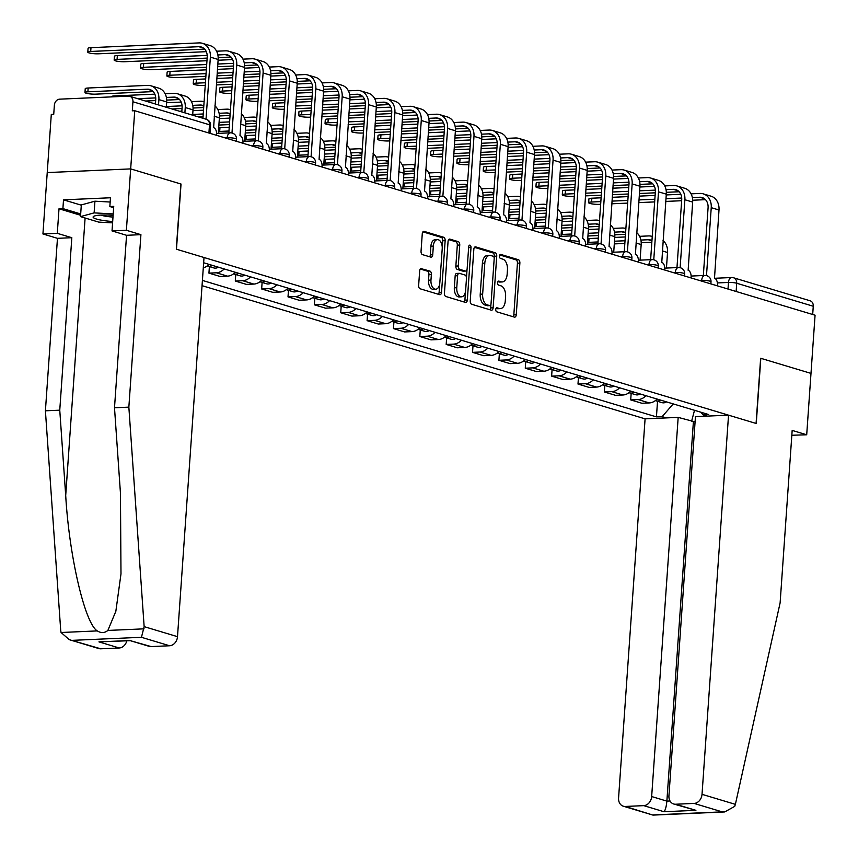 <?xml version="1.0" encoding="UTF-8"?>
<svg xmlns="http://www.w3.org/2000/svg" width="858" height="858" viewBox="0 0 858 858"><rect width="100%" height="100%" fill="white"/><g stroke="black" fill="none" stroke-linecap="round" stroke-linejoin="round"><path stroke-width="1.29" d="M495.763 309.459A2.038 1.169 87.5 0 0 496.782 311.819L514.403 317.117A2.917 1.662 87.5 0 0 514.736 317.16A2.917 1.662 87.5 0 0 516.259 314.747L519.873 263.095A2.917 1.662 87.5 0 0 518.414 259.727L500.793 254.429A2.038 1.169 87.5 0 0 500.568 254.408A2.038 1.169 87.5 0 0 499.495 256.092A2.038 1.169 87.5 0 0 500.514 258.451L502.788 259.137A9.331 5.341 87.5 0 1 507.453 269.916L507.153 274.217A9.331 5.341 87.5 0 1 502.262 281.939A9.331 5.341 87.5 0 1 501.211 281.799L498.927 281.124A2.038 1.169 87.5 0 0 498.702 281.092A2.038 1.169 87.5 0 0 497.629 282.775A2.038 1.169 87.5 0 0 498.648 285.135L500.922 285.821A9.331 5.341 87.5 0 1 505.587 296.6L505.287 300.901A9.331 5.341 87.5 0 1 500.396 308.623A9.331 5.341 87.5 0 1 499.345 308.494L497.061 307.808A2.038 1.169 87.5 0 0 496.836 307.775A2.038 1.169 87.5 0 0 495.763 309.459M421.525 268.543A2.917 1.662 87.5 0 0 421.192 268.5A2.917 1.662 87.5 0 0 419.659 270.913L418.65 285.403A2.917 1.662 87.5 0 0 420.109 288.781L439.682 294.659A2.917 1.662 87.5 0 0 440.004 294.702A2.917 1.662 87.5 0 0 441.538 292.288L445.152 240.637A2.917 1.662 87.5 0 0 443.693 237.269L424.12 231.381A2.917 1.662 87.5 0 0 423.788 231.349A2.917 1.662 87.5 0 0 422.265 233.762L421.042 251.265A2.917 1.662 87.5 0 0 422.501 254.633L430.877 257.143A2.917 1.662 87.5 0 0 431.199 257.185A2.917 1.662 87.5 0 0 432.732 254.772L433.333 246.096A7.797 4.462 87.5 0 1 437.43 239.639A7.797 4.462 87.5 0 1 442.213 248.766L439.832 282.765A7.797 4.462 87.5 0 1 435.735 289.221A7.797 4.462 87.5 0 1 430.963 280.094L431.359 274.431A2.917 1.662 87.5 0 0 429.901 271.064L420.87 268.575M134.738 110.725L815.068 315.208L810.992 373.391L760.638 358.247L756.08 423.444L176.469 249.228L181.027 184.03L130.673 168.897L134.738 110.725L132.304 110.832L132.936 101.77A5.942 4.773 -73.3 0 0 129.783 96.3A5.942 4.773 -73.3 0 0 128.486 96.139L59.642 99.163A5.942 4.773 -73.3 0 0 54.365 105.234L53.732 114.296L51.298 114.404L47.233 172.576L130.673 168.897L47.233 172.576L42.932 233.966L57.293 233.333L71.825 237.698L57.465 238.331L42.932 233.966M470.238 300.911A2.917 1.662 87.5 0 0 471.696 304.279L491.269 310.167A2.917 1.662 87.5 0 0 491.591 310.21A2.917 1.662 87.5 0 0 493.125 307.797L496.739 256.145A2.917 1.662 87.5 0 0 495.281 252.778L475.707 246.889A2.917 1.662 87.5 0 0 475.375 246.847A2.917 1.662 87.5 0 0 473.841 249.26L470.238 300.911M465.476 302.413L445.903 296.525A2.917 1.662 87.5 0 1 444.444 293.157L448.058 241.506A2.917 1.662 87.5 0 1 449.581 239.092A2.917 1.662 87.5 0 1 449.914 239.135L458.29 241.656A2.917 1.662 87.5 0 1 459.749 245.023L458.279 265.969A2.917 1.662 87.5 0 0 459.738 269.337L465.293 271.01A2.917 1.662 87.5 0 0 465.626 271.053A2.917 1.662 87.5 0 0 467.16 268.64L468.683 246.836A2.038 1.169 87.5 0 1 469.755 245.141A2.038 1.169 87.5 0 1 470.999 247.533L467.331 300.043A2.917 1.662 87.5 0 1 465.797 302.456A2.917 1.662 87.5 0 1 465.476 302.413M202.048 285.671L645.087 418.843L618.575 798.004A8.912 7.164 -73.3 0 0 623.316 806.209A8.912 7.164 -73.3 0 0 625.268 806.456L643.757 805.641A8.912 7.164 -73.3 0 0 651.662 796.546L666.87 801.115C666.366 806.52 665.411 810.059 664.028 811.732L643.757 805.641M714.714 278.271L731.584 277.531A5.942 3.4 87.5 0 1 732.26 277.617A5.942 4.773 106.7 0 1 733.558 277.777L810.113 300.783A5.942 4.773 106.7 0 1 813.266 306.252L736.711 283.247A5.942 0.955 -176 0 0 728.474 282.443L717.395 282.936M812.687 314.5L813.266 306.252M645.935 395.699A13.653 10.982 106.7 0 1 638.127 399.571L649.281 402.928A13.653 10.982 -73.3 0 0 657.089 399.056M649.281 402.928L641.859 403.249L630.705 399.903L631.166 393.372M638.127 399.571L630.705 399.903M604.804 385.446L604.354 391.977L615.497 395.324L622.919 395.002A13.653 10.982 -73.3 0 0 630.727 391.13M619.583 387.784A13.653 10.982 106.7 0 1 611.765 391.645L604.354 391.977M578.442 377.52L577.992 384.052L589.146 387.408L596.557 387.076A13.653 10.982 -73.3 0 0 604.364 383.204M593.221 379.858A13.653 10.982 106.7 0 1 585.403 383.719L577.992 384.052M552.08 369.594L551.63 376.126L562.784 379.483L570.195 379.15A13.653 10.982 -73.3 0 0 578.013 375.289M566.859 371.932A13.653 10.982 106.7 0 1 559.051 375.804L551.63 376.126M525.718 361.679L525.268 368.2L536.422 371.557L543.833 371.224A13.653 10.982 -73.3 0 0 551.651 367.363M540.497 364.006A13.653 10.982 106.7 0 1 532.689 367.878L525.268 368.2M499.356 353.753L498.906 360.285L510.06 363.631L517.481 363.309A13.653 10.982 -73.3 0 0 525.289 359.438M514.135 356.081A13.653 10.982 106.7 0 1 506.327 359.952L498.906 360.285M472.994 345.828L472.544 352.359L483.697 355.705L491.119 355.384A13.653 10.982 -73.3 0 0 498.927 351.512M487.773 348.166A13.653 10.982 106.7 0 1 479.965 352.027L472.544 352.359M446.643 337.902L446.181 344.433L457.335 347.79L464.757 347.458A13.653 10.982 -73.3 0 0 472.565 343.586M461.411 340.24A13.653 10.982 106.7 0 1 453.603 344.112L446.181 344.433M420.281 329.976L419.819 336.508L430.973 339.865L438.395 339.532A13.653 10.982 -73.3 0 0 446.203 335.671M435.049 332.314A13.653 10.982 106.7 0 1 427.241 336.186L419.819 336.508M393.919 322.061L393.457 328.582L404.611 331.939L412.033 331.606A13.653 10.982 -73.3 0 0 419.841 327.745M408.687 324.388A13.653 10.982 106.7 0 1 400.879 328.26L393.457 328.582M367.556 314.135L367.095 320.667L378.249 324.013L385.671 323.691A13.653 10.982 -73.3 0 0 393.479 319.82M382.325 316.463A13.653 10.982 106.7 0 1 374.517 320.334L367.095 320.667M341.194 306.209L340.733 312.741L351.887 316.087L359.309 315.765A13.653 10.982 -73.3 0 0 367.117 311.894M355.963 308.548A13.653 10.982 106.7 0 1 348.155 312.409L340.733 312.741M314.832 298.284L314.371 304.815L325.525 308.172L332.947 307.84A13.653 10.982 -73.3 0 0 340.755 303.968M329.601 300.622A13.653 10.982 106.7 0 1 321.793 304.493L314.371 304.815M288.47 290.358L288.009 296.889L299.163 300.246L306.585 299.914A13.653 10.982 -73.3 0 0 314.393 296.053M303.239 292.696A13.653 10.982 106.7 0 1 295.431 296.568L288.009 296.889M262.108 282.443L261.658 288.964L272.801 292.321L280.223 291.999A13.653 10.982 -73.3 0 0 288.031 288.127M276.877 284.77A13.653 10.982 106.7 0 1 269.069 288.642L261.658 288.964M235.746 274.517L235.296 281.049L246.439 284.395L253.861 284.073A13.653 10.982 -73.3 0 0 261.669 280.201M250.525 276.855A13.653 10.982 106.7 0 1 242.707 280.716L235.296 281.049M209.384 266.591L208.934 273.123L220.088 276.469L227.499 276.147A13.653 10.982 -73.3 0 0 235.317 272.276M224.163 268.929A13.653 10.982 106.7 0 1 216.345 272.79L208.934 273.123M203.292 267.878A13.653 10.982 -73.3 0 0 208.955 264.361M666.376 417.9L662.151 416.634L673.23 403.904M202.413 280.416L656.434 416.881L662.151 416.634M700.975 412.248L703.024 414.832L708.74 414.575L203.646 262.762M703.024 414.832L707.249 416.098M657.528 401.287L656.434 416.881M691.548 421.407L694.519 410.306M496.063 308.344L496.911 308.601A9.331 5.341 87.5 0 0 497.962 308.73L500.396 308.623M502.262 281.939L499.828 282.046A9.331 5.341 87.5 0 1 498.777 281.907L497.93 281.66M513.191 316.752A2.917 1.662 87.5 0 0 513.835 314.854L517.438 263.202A2.917 1.662 87.5 0 0 515.98 259.835L499.796 254.976M494.187 257.979L494.305 256.252A2.917 1.662 87.5 0 0 492.846 252.885L474.485 247.361M490.047 309.802A2.917 1.662 87.5 0 0 490.69 307.904L490.926 304.526M489.725 305.598A2.038 1.169 87.5 0 0 489.95 305.63A2.038 1.169 87.5 0 0 491.023 303.936L494.197 258.601A2.038 1.169 87.5 0 0 493.168 256.242L490.765 255.523A9.331 5.341 87.5 0 0 489.714 255.384A9.331 5.341 87.5 0 0 484.813 263.106L482.646 294.101A9.331 5.341 87.5 0 0 487.312 304.88L489.725 305.598L487.29 305.705A2.038 1.169 87.5 0 0 487.516 305.738A2.038 1.169 87.5 0 0 487.741 305.684M489.714 255.384L487.28 255.491A9.331 5.341 87.5 0 0 482.389 263.213L484.813 263.106M487.29 305.705L484.888 304.987A9.331 5.341 87.5 0 1 480.223 294.208L482.389 263.213M448.691 239.607L455.855 241.763L458.29 241.656M463.513 271.085A2.917 1.662 87.5 0 1 463.191 271.16A2.917 1.662 87.5 0 1 462.87 271.117L457.303 269.444A2.917 1.662 87.5 0 1 455.855 266.077L457.314 245.131A2.917 1.662 87.5 0 0 455.855 241.763M467.052 269.348L466.473 277.66M465.497 291.548L464.897 300.15L467.331 300.043M456.767 287.709A7.797 4.462 87.5 0 0 461.54 296.825A7.797 4.462 87.5 0 0 465.637 290.379L466.473 278.4A2.917 1.662 87.5 0 0 465.015 275.032L459.459 273.359A2.917 1.662 87.5 0 0 459.127 273.316A2.917 1.662 87.5 0 0 457.604 275.729L456.767 287.709L454.332 287.816A7.797 4.462 87.5 0 0 459.105 296.932L461.54 296.825M457.024 273.466A2.917 1.662 87.5 0 0 456.703 273.423A2.917 1.662 87.5 0 0 455.169 275.836L457.604 275.729M454.332 287.816L455.169 275.836M464.264 302.048A2.917 1.662 87.5 0 0 464.897 300.15M435.735 289.221L433.311 289.328A7.797 4.462 87.5 0 1 428.528 280.201L428.925 274.539A2.917 1.662 87.5 0 0 427.466 271.171L420.302 269.015M437.43 239.639L434.995 239.747A7.797 4.462 87.5 0 0 430.909 246.203L433.333 246.096M429.654 256.778A2.917 1.662 87.5 0 0 430.298 254.88L430.909 246.203M442.245 247.565L442.717 240.744A2.917 1.662 87.5 0 0 441.259 237.376L422.897 231.853M438.47 294.294A2.917 1.662 87.5 0 0 439.103 292.396L439.704 283.934M587.751 238.653A6.832 1.094 4 0 1 589.028 238.556L588.76 242.353A6.832 1.094 -176 0 0 587.494 242.449M587.387 243.865A6.832 1.094 -176 0 0 589.06 244.208M657.56 399.195A7.422 5.974 106.7 0 1 656.327 399.807M666.441 268.061L667.535 252.488A14.994 12.055 -73.3 0 0 663.041 240.551M660.424 400.053A7.422 5.974 106.7 0 1 655.93 400.815A7.422 5.974 106.7 0 1 655.373 400.611M666.516 401.887A7.422 5.974 106.7 0 1 662.011 402.638L655.93 400.815M640.894 240.058L648.24 239.736A11.133 8.955 106.7 0 1 650.675 240.036A11.133 8.955 106.7 0 1 651.951 240.551M588.76 242.353L598.026 241.945M614.489 241.216L625.021 240.755M614.307 243.908L624.839 243.447M641.205 242.717L651.833 242.256M651.79 236.336L652.241 236.476A14.994 12.055 -73.3 0 0 651.79 236.336A14.994 12.055 -73.3 0 0 648.509 235.929L639.607 236.325M625.289 236.958L614.757 237.419M598.294 238.149L589.028 238.556M588.652 202.703L588.92 198.906A6.832 1.094 4 0 1 591.848 198.209L591.58 202.016A6.832 1.094 -176 0 0 588.652 202.703A6.832 1.094 -176 0 0 592.277 203.936A6.832 1.094 -176 0 0 599.356 204.343L600.654 204.29M717.417 285.864L717.47 285.06A5.942 3.4 87.5 0 0 714.5 278.196L719.004 210.006A14.994 12.055 -73.3 0 0 711.035 196.192L703.27 193.854A14.994 12.055 -73.3 0 0 699.978 193.447L691.087 193.844M692.374 197.576L699.72 197.243A11.133 8.955 106.7 0 1 702.155 197.544A11.133 8.955 106.7 0 1 708.075 207.808L703.335 275.515M706.488 275.611L711.239 207.668A14.994 12.055 -73.3 0 0 703.27 193.854M680.802 194.294L666.237 194.938M655.104 195.42L639.231 196.128M628.11 196.611L612.237 197.308M601.115 197.801L591.848 198.209M591.58 202.016L600.847 201.598M611.969 201.115L627.841 200.418M638.963 199.925L654.847 199.228M665.969 198.734L681.713 198.037M611.786 203.796L627.659 203.099M638.781 202.606L654.654 201.909M665.776 201.426L681.649 200.718M692.685 200.236L705.512 199.667M561.389 230.727A6.832 1.094 4 0 1 562.666 230.63L562.398 234.427A6.832 1.094 -176 0 0 561.132 234.524M561.025 235.939A6.832 1.094 -176 0 0 562.698 236.293M631.198 391.269A7.422 5.974 106.7 0 1 629.965 391.891M640.079 260.135L641.173 244.573A14.994 12.055 -73.3 0 0 636.679 232.625M634.062 392.138A7.422 5.974 106.7 0 1 629.568 392.889A7.422 5.974 106.7 0 1 629.011 392.685M640.154 393.961A7.422 5.974 106.7 0 1 635.649 394.712L629.568 392.889M614.532 232.132L621.878 231.81A11.133 8.955 106.7 0 1 624.313 232.11A11.133 8.955 106.7 0 1 625.589 232.625M562.398 234.427L571.664 234.019M588.127 233.301L598.659 232.829M587.945 235.982L598.476 235.521M614.843 234.802L625.471 234.331M625.428 228.41L625.879 228.55A14.994 12.055 -73.3 0 0 625.428 228.41A14.994 12.055 -73.3 0 0 622.147 228.013L613.245 228.4M598.927 229.032L588.395 229.494M571.932 230.223L562.666 230.63M535.027 222.801A6.832 1.094 4 0 1 536.304 222.705L536.036 226.501A6.832 1.094 -176 0 0 534.77 226.609M534.663 228.013A6.832 1.094 -176 0 0 536.336 228.367M604.836 383.344A7.422 5.974 106.7 0 1 603.603 383.966M613.717 252.209L614.811 236.647A14.994 12.055 -73.3 0 0 610.317 224.699M607.711 384.212A7.422 5.974 106.7 0 1 603.206 384.963A7.422 5.974 106.7 0 1 602.648 384.759M613.792 386.036A7.422 5.974 106.7 0 1 609.287 386.797L603.206 384.963M588.17 224.206L595.516 223.884A11.133 8.955 106.7 0 1 597.962 224.185A11.133 8.955 106.7 0 1 599.227 224.71M536.036 226.501L545.302 226.094M561.765 225.375L572.297 224.914M561.582 228.056L572.114 227.595M588.481 226.877L599.109 226.405M599.066 220.485L599.517 220.624A14.994 12.055 -73.3 0 0 599.066 220.485A14.994 12.055 -73.3 0 0 595.784 220.088L586.883 220.474M572.565 221.107L562.033 221.568M545.57 222.297L536.304 222.705M735.381 804.354L734.716 806.37L724.678 811.947L722.243 811.872L694.111 803.42A8.912 7.164 -73.3 0 0 702.026 794.326L735.381 804.354L780.115 602.895L792.17 430.416L806.702 434.781L810.992 373.391L760.81 358.301L756.252 423.498L728.539 415.165L702.026 794.326M806.702 434.781L791.827 435.253M645.087 418.843L678.174 417.385L651.662 796.546M728.539 415.165L695.452 416.623L668.94 795.784A8.912 7.164 -73.3 0 0 673.669 803.989A8.912 7.164 -73.3 0 0 675.621 804.236L694.111 803.42M695.087 421.879L678.174 417.385M693.382 421.954L666.87 801.115L670.023 800.975M675.621 804.236L695.902 810.327L673.669 803.989M625.268 806.456L652.97 815.1L623.316 806.209M71.825 237.698L59.76 410.178L45.41 410.81L60.704 630.319L61.068 632.496L69.283 639.682L100.74 648.798A8.912 7.164 106.7 0 1 98.788 648.551L69.283 639.682M59.76 410.178L65.701 495.463C69.166 556.081 84.878 623.466 97.276 630.909C101.105 633.258 104.644 633.097 107.872 630.437L115.851 611.261L120.989 573.873L120.442 493.05L114.5 407.775L126.555 235.296L112.023 230.92L113.739 206.37L109.856 206.542L110.468 197.769L63.513 199.839L62.902 208.601L80.684 213.953M45.41 410.81L57.465 238.331M169.594 645.763L141.452 637.301L144.144 626.64L128.85 407.142L140.916 234.663L126.383 230.287L130.673 168.897L180.856 183.987L176.298 249.174L204.011 257.507L177.499 636.668A8.912 7.164 106.7 0 1 169.594 645.763L151.105 646.578A8.912 7.164 106.7 0 1 149.153 646.331L130.319 640.679M126.383 230.287L112.023 230.92M80.588 215.261L59.009 208.773L57.293 233.333M59.009 208.773L62.902 208.601M140.916 234.663L126.555 235.296M128.85 407.142L114.5 407.775M126.823 640.829A8.912 7.164 106.7 0 1 119.23 647.983L100.74 648.798M113.653 207.679L109.856 206.542M63.513 199.839L81.296 205.18M130.244 640.647L151.105 646.578M119.23 647.983L98.949 641.881L130.395 640.669M113.117 215.315A19.294 3.1 -176 0 0 101.383 215.068A19.294 3.1 -176 0 0 93.951 216.205A19.294 3.1 -176 0 0 112.688 221.503M112.591 222.866L98.734 222.115L80.491 216.624L81.317 204.933L94.938 201.19L110.167 202.027M80.491 216.624L94.123 212.881L113.213 213.932M94.938 201.19L94.123 212.881M100.901 215.09A13.213 2.124 -176 0 0 112.999 217.063M562.29 194.777L562.558 190.98A6.832 1.094 4 0 1 565.486 190.283L565.218 194.09A6.832 1.094 -176 0 0 562.29 194.777A6.832 1.094 -176 0 0 565.915 196.01A6.832 1.094 -176 0 0 572.994 196.428L574.292 196.364M691.055 277.938L691.108 277.134A5.942 3.4 87.5 0 0 688.137 270.27L692.653 202.08A14.994 12.055 -73.3 0 0 684.673 188.267L676.908 185.929A14.994 12.055 -73.3 0 0 673.627 185.521L664.725 185.918M666.012 189.65L673.358 189.328A11.133 8.955 106.7 0 1 675.793 189.629A11.133 8.955 106.7 0 1 681.713 199.882L676.973 267.599M680.126 267.696L684.877 199.742A14.994 12.055 -73.3 0 0 676.908 185.929M654.44 186.368L639.875 187.012M628.742 187.505L612.869 188.202M601.748 188.685L585.875 189.393M574.753 189.875L565.486 190.283M565.218 194.09L574.485 193.683M585.606 193.189L601.479 192.492M612.612 191.999L628.485 191.302M639.607 190.808L655.351 190.122M585.424 195.881L601.297 195.174M612.419 194.691L628.292 193.983M639.414 193.5L655.298 192.803M666.323 192.31L679.15 191.752M535.928 186.851L536.196 183.054A6.832 1.094 4 0 1 539.124 182.368L538.856 186.165A6.832 1.094 -176 0 0 535.928 186.851A6.832 1.094 -176 0 0 539.553 188.084A6.832 1.094 -176 0 0 546.632 188.503L547.94 188.438M664.693 270.013L664.746 269.208A5.942 3.4 87.5 0 0 661.775 262.355L666.291 194.155A14.994 12.055 -73.3 0 0 658.322 180.341L650.546 178.003A14.994 12.055 -73.3 0 0 647.264 177.595L638.363 177.992M639.65 181.724L646.996 181.403A11.133 8.955 106.7 0 1 649.431 181.703A11.133 8.955 106.7 0 1 655.351 191.967L650.621 259.674M653.764 259.77L658.515 191.827A14.994 12.055 -73.3 0 0 650.546 178.003M628.077 178.443L613.513 179.086M602.391 179.579L586.507 180.277M575.386 180.77L559.513 181.467M548.391 181.96L539.124 182.368M538.856 186.165L548.123 185.757M559.244 185.264L575.117 184.567M586.25 184.073L602.123 183.376M613.245 182.883L628.989 182.196M559.062 187.956L574.935 187.258M586.057 186.765L601.93 186.068M613.052 185.575L628.935 184.878M639.961 184.384L652.788 183.827M508.676 214.875A6.832 1.094 4 0 1 509.942 214.779L509.673 218.586A6.832 1.094 -176 0 0 508.408 218.683M508.311 220.088A6.832 1.094 -176 0 0 509.974 220.442M578.474 375.429A7.422 5.974 106.7 0 1 577.241 376.04M587.365 244.283L588.449 228.721A14.994 12.055 -73.3 0 0 583.955 216.774M581.349 376.287A7.422 5.974 106.7 0 1 576.844 377.037A7.422 5.974 106.7 0 1 576.286 376.834M587.43 378.121A7.422 5.974 106.7 0 1 582.925 378.871L576.844 377.037M561.808 216.291L569.154 215.959A11.133 8.955 106.7 0 1 571.6 216.259A11.133 8.955 106.7 0 1 572.865 216.784M509.673 218.586L518.94 218.179M535.403 217.449L545.935 216.988M535.22 220.141L545.752 219.669M562.119 218.951L572.747 218.479M573.155 212.709A14.994 12.055 -73.3 0 0 572.704 212.569A14.994 12.055 -73.3 0 0 569.422 212.162L560.521 212.559M546.203 213.181L535.671 213.653M519.208 214.371L509.942 214.779M482.314 206.96A6.832 1.094 4 0 1 483.58 206.864L483.311 210.66A6.832 1.094 -176 0 0 482.046 210.757M481.949 212.173A6.832 1.094 -176 0 0 483.622 212.516M552.112 367.503A7.422 5.974 106.7 0 1 550.879 368.114M561.003 236.368L562.087 220.796A14.994 12.055 -73.3 0 0 557.593 208.859M554.987 368.361A7.422 5.974 106.7 0 1 550.482 369.122A7.422 5.974 106.7 0 1 549.924 368.908M561.068 370.195A7.422 5.974 106.7 0 1 556.574 370.946L550.482 369.122M535.446 208.365L542.792 208.044A11.133 8.955 106.7 0 1 545.238 208.344A11.133 8.955 106.7 0 1 546.503 208.859M483.311 210.66L492.578 210.253M509.041 209.524L519.583 209.062M508.858 212.216L519.39 211.754M535.757 211.025L546.385 210.564M546.342 204.644L546.793 204.772A14.994 12.055 -73.3 0 0 546.342 204.644A14.994 12.055 -73.3 0 0 543.06 204.236L534.159 204.633M519.841 205.266L509.309 205.727M492.846 206.446L483.58 206.864M455.952 199.035A6.832 1.094 4 0 1 457.217 198.938L456.949 202.735A6.832 1.094 -176 0 0 455.684 202.831M455.587 204.247A6.832 1.094 -176 0 0 457.26 204.601M525.75 359.577A7.422 5.974 106.7 0 1 524.517 360.188M534.641 228.442L535.724 212.87A14.994 12.055 -73.3 0 0 531.241 200.933M528.625 360.435A7.422 5.974 106.7 0 1 524.12 361.197A7.422 5.974 106.7 0 1 523.562 360.993M534.706 362.269A7.422 5.974 106.7 0 1 530.212 363.02L524.12 361.197M509.084 200.44L516.43 200.118A11.133 8.955 106.7 0 1 518.875 200.418A11.133 8.955 106.7 0 1 520.152 200.933M456.949 202.735L466.216 202.327M482.689 201.598L493.221 201.137M482.496 204.29L493.028 203.829M509.395 203.099L520.023 202.638M519.98 196.718L520.431 196.857A14.994 12.055 -73.3 0 0 519.98 196.718A14.994 12.055 -73.3 0 0 516.698 196.31L507.797 196.707M493.479 197.34L482.947 197.801M466.484 198.53L457.217 198.938M509.566 178.936L509.834 175.129A6.832 1.094 4 0 1 512.762 174.442L512.494 178.239A6.832 1.094 -176 0 0 509.566 178.936A6.832 1.094 -176 0 0 513.191 180.159A6.832 1.094 -176 0 0 520.27 180.577L521.578 180.523M638.331 262.087L638.384 261.293A5.942 3.4 87.5 0 0 635.413 254.429L639.929 186.24A14.994 12.055 -73.3 0 0 631.96 172.415L624.184 170.077A14.994 12.055 -73.3 0 0 620.902 169.68L612.001 170.066M613.288 173.799L620.634 173.477A11.133 8.955 106.7 0 1 623.069 173.777A11.133 8.955 106.7 0 1 628.989 184.041L624.259 251.748M627.402 251.844L632.153 183.902A14.994 12.055 -73.3 0 0 624.184 170.077M601.715 170.517L587.151 171.16M576.029 171.654L560.145 172.351M549.023 172.844L533.15 173.541M522.029 174.035L512.762 174.442M512.494 178.239L521.761 177.831M532.882 177.338L548.766 176.641M559.888 176.158L575.761 175.45M586.883 174.968L602.627 174.271M532.7 180.03L548.573 179.333M559.695 178.839L575.568 178.142M586.69 177.649L602.573 176.952M613.599 176.469L626.426 175.901M483.215 171.01L483.472 167.203A6.832 1.094 4 0 1 486.4 166.516L486.132 170.313A6.832 1.094 -176 0 0 483.215 171.01A6.832 1.094 -176 0 0 486.829 172.243A6.832 1.094 -176 0 0 493.908 172.651L495.216 172.597M611.969 254.172L612.022 253.367A5.942 3.4 87.5 0 0 609.051 246.503L613.567 178.314A14.994 12.055 -73.3 0 0 605.598 164.489L597.822 162.162A14.994 12.055 -73.3 0 0 594.54 161.754L585.639 162.141M586.926 165.873L594.272 165.551A11.133 8.955 106.7 0 1 596.707 165.851A11.133 8.955 106.7 0 1 602.627 176.115L597.897 243.822M601.04 243.919L605.791 175.976A14.994 12.055 -73.3 0 0 597.822 162.162M575.353 162.602L560.789 163.234M549.667 163.728L533.794 164.425M522.661 164.918L506.788 165.615M495.667 166.109L486.4 166.516M486.132 170.313L495.398 169.905M506.52 169.423L522.404 168.715M533.526 168.232L549.399 167.535M560.521 167.042L576.265 166.345M506.338 172.104L522.211 171.407M533.333 170.914L549.206 170.216M560.338 169.723L576.211 169.026M587.237 168.543L600.064 167.975M456.853 163.084L457.11 159.288A6.832 1.094 4 0 1 460.038 158.591L459.77 162.398A6.832 1.094 -176 0 0 456.853 163.084A6.832 1.094 -176 0 0 460.467 164.318A6.832 1.094 -176 0 0 467.546 164.725L468.854 164.672M585.606 246.246L585.66 245.442A5.942 3.4 87.5 0 0 582.689 238.578L587.204 170.388A14.994 12.055 -73.3 0 0 579.236 156.574L571.46 154.236A14.994 12.055 -73.3 0 0 568.178 153.829L559.277 154.226M560.564 157.958L567.91 157.625A11.133 8.955 106.7 0 1 570.345 157.926A11.133 8.955 106.7 0 1 576.265 168.189L571.535 235.896M574.678 235.993L579.429 168.05A14.994 12.055 -73.3 0 0 571.46 154.236M548.991 154.676L534.427 155.319M523.305 155.802L507.432 156.51M496.299 156.993L480.426 157.69M469.305 158.183L460.038 158.591M459.77 162.398L469.036 161.98M480.158 161.497L496.042 160.8M507.164 160.307L523.037 159.609M534.159 159.116L549.903 158.419M479.976 164.178L495.849 163.481M506.971 162.988L522.844 162.291M533.976 161.808L549.849 161.1M560.875 160.618L573.702 160.049M429.59 191.109A6.832 1.094 4 0 1 430.855 191.012L430.587 194.809A6.832 1.094 -176 0 0 429.322 194.905M429.225 196.321A6.832 1.094 -176 0 0 430.898 196.675M499.388 351.651A7.422 5.974 106.7 0 1 498.155 352.273M508.279 220.517L509.362 204.955A14.994 12.055 -73.3 0 0 504.879 193.007M502.262 352.52A7.422 5.974 106.7 0 1 497.758 353.271A7.422 5.974 106.7 0 1 497.2 353.067M508.344 354.343A7.422 5.974 106.7 0 1 503.85 355.094L497.758 353.271M482.722 192.514L490.068 192.192A11.133 8.955 106.7 0 1 492.513 192.492A11.133 8.955 106.7 0 1 493.79 193.007M430.587 194.809L439.854 194.401M456.327 193.683L466.859 193.211M456.134 196.364L466.666 195.903M483.033 195.184L493.672 194.712M493.618 188.792L494.069 188.932A14.994 12.055 -73.3 0 0 493.618 188.792A14.994 12.055 -73.3 0 0 490.336 188.395L481.445 188.781M467.117 189.414L456.585 189.875M440.122 190.605L430.855 191.012M430.491 155.159L430.748 151.362A6.832 1.094 4 0 1 433.676 150.665L433.408 154.472A6.832 1.094 -176 0 0 430.491 155.159A6.832 1.094 -176 0 0 434.105 156.392A6.832 1.094 -176 0 0 441.184 156.81L442.492 156.746M559.244 238.32L559.298 237.516A5.942 3.4 87.5 0 0 556.327 230.652L560.842 162.462A14.994 12.055 -73.3 0 0 552.874 148.648L545.098 146.31A14.994 12.055 -73.3 0 0 541.816 145.903L532.915 146.3M534.202 150.032L541.548 149.71A11.133 8.955 106.7 0 1 543.983 150.011A11.133 8.955 106.7 0 1 549.903 160.264L545.173 227.981M548.316 228.078L553.067 160.124A14.994 12.055 -73.3 0 0 545.098 146.31M522.629 146.75L508.065 147.394M496.943 147.887L481.07 148.584M469.948 149.067L454.064 149.775M442.942 150.257L433.676 150.665M433.408 154.472L442.674 154.065M453.807 153.571L469.68 152.874M480.802 152.381L496.675 151.684M507.797 151.19L523.541 150.504M453.614 156.263L469.487 155.555M480.609 155.073L496.492 154.365M507.614 153.882L523.487 153.185M534.513 152.692L547.34 152.134M403.228 183.183A6.832 1.094 4 0 1 404.493 183.086L404.236 186.894A6.832 1.094 -176 0 0 402.96 186.99M402.863 188.395A6.832 1.094 -176 0 0 404.536 188.749M473.026 343.726A7.422 5.974 106.7 0 1 471.793 344.348M481.917 212.591L483 197.029A14.994 12.055 -73.3 0 0 478.517 185.081M475.9 344.594A7.422 5.974 106.7 0 1 471.407 345.345A7.422 5.974 106.7 0 1 470.849 345.141M481.981 346.418A7.422 5.974 106.7 0 1 477.488 347.179L471.407 345.345M456.37 184.588L463.717 184.266A11.133 8.955 106.7 0 1 466.151 184.567A11.133 8.955 106.7 0 1 467.428 185.092M404.236 186.894L413.492 186.476M429.965 185.757L440.497 185.296M429.772 188.438L440.304 187.977M456.671 187.258L467.31 186.787M467.707 181.017A14.994 12.055 -73.3 0 0 467.256 180.877A14.994 12.055 -73.3 0 0 463.974 180.47L455.083 180.856M440.765 181.488L430.223 181.95M413.76 182.679L404.493 183.086M404.129 147.233L404.397 143.436A6.832 1.094 4 0 1 407.314 142.75L407.057 146.546A6.832 1.094 -176 0 0 404.129 147.233A6.832 1.094 -176 0 0 407.743 148.466A6.832 1.094 -176 0 0 414.822 148.884L416.13 148.82M532.882 230.394L532.947 229.59A5.942 3.4 87.5 0 0 529.976 222.737L534.48 154.537A14.994 12.055 -73.3 0 0 526.512 140.723L518.736 138.385A14.994 12.055 -73.3 0 0 515.454 137.988L506.552 138.374M507.839 142.106L515.186 141.784A11.133 8.955 106.7 0 1 517.631 142.085A11.133 8.955 106.7 0 1 523.541 152.349L518.811 220.056M521.954 220.152L526.705 152.209A14.994 12.055 -73.3 0 0 518.736 138.385M496.278 138.824L481.703 139.468M470.581 139.961L454.708 140.658M443.586 141.152L427.702 141.849M416.58 142.342L407.314 142.75M407.057 146.546L416.312 146.139M427.445 145.646L443.318 144.948M454.44 144.455L470.313 143.758M481.435 143.265L497.179 142.578M427.252 148.337L443.125 147.64M454.247 147.147L470.13 146.45M481.252 145.957L497.125 145.259M508.151 144.777L520.988 144.208M376.866 175.268A6.832 1.094 4 0 1 378.131 175.161L377.874 178.968A6.832 1.094 -176 0 0 376.598 179.065M376.501 180.48A6.832 1.094 -176 0 0 378.174 180.823M446.664 335.81A7.422 5.974 106.7 0 1 445.441 336.422M455.555 204.665L456.638 189.103A14.994 12.055 -73.3 0 0 452.155 177.156M449.538 336.668A7.422 5.974 106.7 0 1 445.045 337.419A7.422 5.974 106.7 0 1 444.487 337.215M455.619 338.502A7.422 5.974 106.7 0 1 451.126 339.253L445.045 337.419M430.008 176.673L437.355 176.34A11.133 8.955 106.7 0 1 439.789 176.641A11.133 8.955 106.7 0 1 441.066 177.166M377.874 178.968L387.13 178.561M403.603 177.831L414.135 177.37M403.41 180.523L413.942 180.051M430.319 179.333L440.948 178.861M440.905 172.951L441.344 173.08A14.994 12.055 -73.3 0 0 440.905 172.951A14.994 12.055 -73.3 0 0 437.612 172.544L428.721 172.941M414.403 173.563L403.871 174.035M387.398 174.753L378.131 175.161M377.767 139.318L378.035 135.51A6.832 1.094 4 0 1 380.952 134.824L380.695 138.621A6.832 1.094 -176 0 0 377.767 139.318A6.832 1.094 -176 0 0 381.381 140.54A6.832 1.094 -176 0 0 388.459 140.959L389.768 140.905M506.52 222.469L506.585 221.675A5.942 3.4 87.5 0 0 503.614 214.811L508.118 146.621A14.994 12.055 -73.3 0 0 500.15 132.797L492.374 130.459A14.994 12.055 -73.3 0 0 489.092 130.062L480.19 130.448M481.477 134.18L488.824 133.859A11.133 8.955 106.7 0 1 491.269 134.159A11.133 8.955 106.7 0 1 497.179 144.423L492.449 212.13M495.592 212.226L500.343 144.283A14.994 12.055 -73.3 0 0 492.374 130.459M469.916 130.899L455.341 131.542M444.219 132.035L428.346 132.733M417.224 133.226L401.34 133.923M390.218 134.416L380.952 134.824M380.695 138.621L389.961 138.213M401.083 137.72L416.956 137.023M428.078 136.54L443.951 135.832M455.072 135.35L470.817 134.652M400.89 140.412L416.763 139.715M427.895 139.221L443.768 138.524M454.89 138.031L470.763 137.334M481.788 136.851L494.626 136.283M350.504 167.342A6.832 1.094 4 0 1 351.769 167.246L351.512 171.042A6.832 1.094 -176 0 0 350.236 171.139M350.139 172.555A6.832 1.094 -176 0 0 351.812 172.898M420.302 327.885A7.422 5.974 106.7 0 1 419.079 328.496M429.193 196.75L430.276 181.177A14.994 12.055 -73.3 0 0 425.793 169.241M423.176 328.743A7.422 5.974 106.7 0 1 418.683 329.504A7.422 5.974 106.7 0 1 418.125 329.29M429.257 330.577A7.422 5.974 106.7 0 1 424.764 331.327L418.683 329.504M403.646 168.747L410.993 168.425A11.133 8.955 106.7 0 1 413.427 168.726A11.133 8.955 106.7 0 1 414.704 169.241M351.512 171.042L360.778 170.635M377.241 169.905L387.773 169.444M377.048 172.597L387.58 172.136M403.957 171.407L414.586 170.946M414.543 165.026L414.982 165.165A14.994 12.055 -73.3 0 0 414.543 165.026A14.994 12.055 -73.3 0 0 411.25 164.618L402.359 165.015M388.041 165.648L377.509 166.109M361.036 166.838L351.769 167.246M351.405 131.392L351.673 127.595A6.832 1.094 4 0 1 354.59 126.898L354.333 130.695A6.832 1.094 -176 0 0 351.405 131.392A6.832 1.094 -176 0 0 355.03 132.625A6.832 1.094 -176 0 0 362.097 133.033L363.406 132.979M480.158 214.554L480.223 213.749A5.942 3.4 87.5 0 0 477.252 206.885L481.756 138.696A14.994 12.055 -73.3 0 0 473.788 124.871L466.012 122.544A14.994 12.055 -73.3 0 0 462.73 122.136L453.828 122.522M455.115 126.255L462.462 125.933A11.133 8.955 106.7 0 1 464.907 126.233A11.133 8.955 106.7 0 1 470.817 136.497L466.087 204.204M469.229 204.301L473.981 136.358A14.994 12.055 -73.3 0 0 466.012 122.544M443.554 122.984L428.979 123.627M417.857 124.11L401.984 124.807M390.862 125.3L374.989 125.997M363.856 126.491L354.59 126.898M354.333 130.695L363.599 130.287M374.721 129.805L390.594 129.097M401.716 128.614L417.589 127.917M428.71 127.424L444.455 126.727M374.528 132.486L390.401 131.789M401.533 131.295L417.406 130.598M428.528 130.105L444.401 129.408M455.426 128.925L468.264 128.357M324.142 159.416A6.832 1.094 4 0 1 325.418 159.32L325.15 163.117A6.832 1.094 -176 0 0 323.874 163.213M323.777 164.629A6.832 1.094 -176 0 0 325.45 164.983M393.94 319.959A7.422 5.974 106.7 0 1 392.717 320.57M402.831 188.824L403.925 173.252A14.994 12.055 -73.3 0 0 399.431 161.315M396.814 320.828A7.422 5.974 106.7 0 1 392.321 321.578A7.422 5.974 106.7 0 1 391.763 321.375M402.895 322.651A7.422 5.974 106.7 0 1 398.402 323.402L392.321 321.578M377.284 160.821L384.631 160.5A11.133 8.955 106.7 0 1 387.065 160.8A11.133 8.955 106.7 0 1 388.342 161.315M325.15 163.117L334.416 162.709M350.879 161.98L361.411 161.518M350.686 164.672L361.218 164.21M377.595 163.492L388.224 163.02M388.181 157.1L388.631 157.239A14.994 12.055 -73.3 0 0 388.181 157.1A14.994 12.055 -73.3 0 0 384.899 156.703L375.997 157.089M361.679 157.722L351.147 158.183M334.674 158.912L325.418 159.32M297.78 151.491A6.832 1.094 4 0 1 299.056 151.394L298.788 155.191A6.832 1.094 -176 0 0 297.511 155.298M297.415 156.703A6.832 1.094 -176 0 0 299.088 157.057M367.578 312.033A7.422 5.974 106.7 0 1 366.355 312.655M376.469 180.899L377.563 165.337A14.994 12.055 -73.3 0 0 373.069 153.389M370.452 312.902A7.422 5.974 106.7 0 1 365.958 313.653A7.422 5.974 106.7 0 1 365.401 313.449M376.533 314.725A7.422 5.974 106.7 0 1 372.04 315.487L365.958 313.653M350.922 152.896L358.269 152.574A11.133 8.955 106.7 0 1 360.703 152.874A11.133 8.955 106.7 0 1 361.979 153.389M298.788 155.191L308.054 154.783M324.517 154.065L335.049 153.593M324.324 156.746L334.867 156.285M351.233 155.566L361.861 155.094M362.269 149.324A14.994 12.055 -73.3 0 0 361.819 149.174A14.994 12.055 -73.3 0 0 358.537 148.777L349.635 149.163M335.317 149.796L324.785 150.257M308.312 150.987L299.056 151.394M271.418 143.565A6.832 1.094 4 0 1 272.694 143.468L272.426 147.276A6.832 1.094 -176 0 0 271.149 147.372M271.053 148.777A6.832 1.094 -176 0 0 272.726 149.131M341.216 304.107A7.422 5.974 106.7 0 1 339.993 304.729M350.107 172.973L351.201 157.411A14.994 12.055 -73.3 0 0 346.707 145.463M344.09 304.976A7.422 5.974 106.7 0 1 339.596 305.727A7.422 5.974 106.7 0 1 339.039 305.523M350.171 306.799A7.422 5.974 106.7 0 1 345.677 307.561L339.596 305.727M324.56 144.97L331.907 144.648A11.133 8.955 106.7 0 1 334.341 144.948A11.133 8.955 106.7 0 1 335.617 145.474M272.426 147.276L281.692 146.868M298.155 146.139L308.687 145.678M297.962 148.82L308.505 148.359M324.871 147.64L335.499 147.168M335.457 141.259L335.907 141.388A14.994 12.055 -73.3 0 0 335.457 141.259A14.994 12.055 -73.3 0 0 332.175 140.851L323.273 141.238M308.955 141.87L298.423 142.342M281.96 143.061L272.694 143.468M245.056 135.65A6.832 1.094 4 0 1 246.332 135.543L246.064 139.35A6.832 1.094 -176 0 0 244.787 139.446M244.691 140.862A6.832 1.094 -176 0 0 246.364 141.205M314.854 296.192A7.422 5.974 106.7 0 1 313.631 296.804M323.745 165.058L324.839 149.485A14.994 12.055 -73.3 0 0 320.345 137.537M317.728 297.05A7.422 5.974 106.7 0 1 313.234 297.801A7.422 5.974 106.7 0 1 312.677 297.597M323.82 298.884A7.422 5.974 106.7 0 1 319.315 299.635L313.234 297.801M298.198 137.055L305.545 136.722A11.133 8.955 106.7 0 1 307.979 137.023A11.133 8.955 106.7 0 1 309.255 137.548M246.064 139.35L255.33 138.942M271.793 138.213L282.325 137.752M271.611 140.905L282.143 140.433M298.509 139.715L309.137 139.253M309.094 133.333L309.545 133.462A14.994 12.055 -73.3 0 0 309.094 133.333A14.994 12.055 -73.3 0 0 305.813 132.926L296.911 133.322M282.593 133.945L272.061 134.416M255.598 135.135L246.332 135.543M218.693 127.724A6.832 1.094 4 0 1 219.97 127.627L219.702 131.424A6.832 1.094 -176 0 0 218.436 131.521M218.329 132.936A6.832 1.094 -176 0 0 220.002 133.28M288.502 288.267A7.422 5.974 106.7 0 1 287.269 288.878M297.383 157.132L298.477 141.559A14.994 12.055 -73.3 0 0 293.983 129.622M291.366 289.125A7.422 5.974 106.7 0 1 286.872 289.886A7.422 5.974 106.7 0 1 286.315 289.672M297.458 290.959A7.422 5.974 106.7 0 1 292.953 291.709L286.872 289.886M271.836 129.129L279.182 128.807A11.133 8.955 106.7 0 1 281.617 129.108A11.133 8.955 106.7 0 1 282.893 129.622M219.702 131.424L228.968 131.017M245.431 130.287L255.963 129.826M245.249 132.979L255.781 132.518M272.147 131.789L282.775 131.328M282.732 125.407L283.183 125.547A14.994 12.055 -73.3 0 0 282.732 125.407A14.994 12.055 -73.3 0 0 279.451 125L270.549 125.397M256.231 126.029L245.699 126.491M229.236 127.22L219.97 127.627M262.14 280.341A7.422 5.974 106.7 0 1 260.907 280.963M271.021 149.206L272.115 133.633A14.994 12.055 -73.3 0 0 267.621 121.697M265.004 281.209A7.422 5.974 106.7 0 1 260.51 281.96A7.422 5.974 106.7 0 1 259.953 281.756M271.096 283.033A7.422 5.974 106.7 0 1 266.591 283.784L260.51 281.96M245.474 121.203L252.82 120.881A11.133 8.955 106.7 0 1 255.255 121.182A11.133 8.955 106.7 0 1 256.531 121.697M219.069 122.372L229.601 121.9M218.887 125.053L229.418 124.592M245.785 123.874L256.413 123.402M256.821 117.632A14.994 12.055 -73.3 0 0 256.37 117.482A14.994 12.055 -73.3 0 0 253.089 117.085L244.187 117.471M229.869 118.104L219.337 118.565M325.043 123.466L325.311 119.67A6.832 1.094 4 0 1 328.239 118.972L327.971 122.78A6.832 1.094 -176 0 0 325.043 123.466A6.832 1.094 -176 0 0 328.668 124.7A6.832 1.094 -176 0 0 335.746 125.107L337.044 125.053M453.807 206.628L453.861 205.823A5.942 3.4 87.5 0 0 450.89 198.959L455.394 130.77A14.994 12.055 -73.3 0 0 447.426 116.956L439.65 114.618A14.994 12.055 -73.3 0 0 436.368 114.211L427.466 114.607M428.753 118.34L436.1 118.007A11.133 8.955 106.7 0 1 438.545 118.307A11.133 8.955 106.7 0 1 444.465 128.571L439.725 196.278M442.867 196.385L447.619 128.432A14.994 12.055 -73.3 0 0 439.65 114.618M417.192 115.058L402.616 115.701M391.495 116.184L375.622 116.892M364.5 117.374L348.627 118.072M337.494 118.565L328.239 118.972M327.971 122.78L337.237 122.372M348.359 121.879L364.232 121.182M375.354 120.688L391.227 119.991M402.359 119.498L418.103 118.801M348.166 124.56L364.039 123.863M375.171 123.38L391.044 122.673M402.166 122.19L418.039 121.482M429.064 120.999L441.902 120.431M298.681 115.54L298.949 111.744A6.832 1.094 4 0 1 301.877 111.047L301.608 114.854A6.832 1.094 -176 0 0 298.681 115.54A6.832 1.094 -176 0 0 302.306 116.774A6.832 1.094 -176 0 0 309.384 117.192L310.682 117.128M427.445 198.702L427.499 197.898A5.942 3.4 87.5 0 0 424.528 191.034L429.032 122.844A14.994 12.055 -73.3 0 0 421.064 109.03L413.288 106.692A14.994 12.055 -73.3 0 0 410.006 106.285L401.115 106.682M402.402 110.414L409.738 110.092A11.133 8.955 106.7 0 1 412.183 110.392A11.133 8.955 106.7 0 1 418.103 120.646L413.363 188.363M416.516 188.46L421.267 120.506A14.994 12.055 -73.3 0 0 413.288 106.692M390.83 107.132L376.254 107.776M365.133 108.269L349.26 108.966M338.138 109.459L322.265 110.156M311.143 110.639L301.877 111.047M301.608 114.854L310.875 114.446M321.997 113.953L337.87 113.256M348.991 112.763L364.864 112.066M375.997 111.572L391.741 110.886M321.804 116.645L337.687 115.937M348.809 115.455L364.682 114.758M375.804 114.264L391.677 113.567M402.702 113.074L415.54 112.516M272.318 107.625L272.587 103.818A6.832 1.094 4 0 1 275.515 103.132L275.246 106.928A6.832 1.094 -176 0 0 272.318 107.625A6.832 1.094 -176 0 0 275.944 108.848A6.832 1.094 -176 0 0 283.022 109.266L284.32 109.202M401.083 190.776L401.136 189.972A5.942 3.4 87.5 0 0 398.166 183.119L402.67 114.918A14.994 12.055 -73.3 0 0 394.701 101.105L386.937 98.767A14.994 12.055 -73.3 0 0 383.644 98.37L374.753 98.756M376.04 102.488L383.387 102.166A11.133 8.955 106.7 0 1 385.821 102.467A11.133 8.955 106.7 0 1 391.741 112.73L387.001 180.437M390.154 180.534L394.905 112.591A14.994 12.055 -73.3 0 0 386.937 98.767M364.468 99.206L349.892 99.85M338.771 100.343L322.898 101.04M311.776 101.534L295.903 102.231M284.781 102.724L275.515 103.132M275.246 106.928L284.513 106.521M295.635 106.027L311.508 105.33M322.629 104.837L338.513 104.14M349.635 103.657L365.379 102.96M295.442 108.719L311.325 108.022M322.447 107.529L338.32 106.832M349.442 106.338L365.315 105.641M376.34 105.159L389.178 104.59M245.956 99.7L246.225 95.892A6.832 1.094 4 0 1 249.152 95.206L248.884 99.002A6.832 1.094 -176 0 0 245.956 99.7A6.832 1.094 -176 0 0 249.581 100.922A6.832 1.094 -176 0 0 256.66 101.341L257.958 101.287M374.721 182.851L374.774 182.057A5.942 3.4 87.5 0 0 371.804 175.193L376.308 107.003A14.994 12.055 -73.3 0 0 368.339 93.179L360.575 90.841A14.994 12.055 -73.3 0 0 357.282 90.444L348.391 90.83M349.678 94.562L357.025 94.241A11.133 8.955 106.7 0 1 359.459 94.541A11.133 8.955 106.7 0 1 365.379 104.805L360.639 172.512M363.792 172.608L368.543 104.665A14.994 12.055 -73.3 0 0 360.575 90.841M338.106 91.291L323.541 91.924M312.409 92.417L296.536 93.114M285.414 93.608L269.541 94.305M258.419 94.798L249.152 95.206M248.884 99.002L258.151 98.595M269.273 98.102L285.146 97.404M296.267 96.922L312.151 96.214M323.273 95.731L339.017 95.034M269.09 100.794L284.963 100.096M296.085 99.603L311.958 98.906M323.08 98.413L338.953 97.715M349.989 97.233L362.816 96.664M219.594 91.774L219.863 87.977A6.832 1.094 4 0 1 222.79 87.28L222.522 91.077A6.832 1.094 -176 0 0 219.594 91.774A6.832 1.094 -176 0 0 223.219 93.007A6.832 1.094 -176 0 0 230.298 93.415L231.596 93.361M348.359 174.935L348.412 174.131A5.942 3.4 87.5 0 0 345.442 167.267L349.957 99.078A14.994 12.055 -73.3 0 0 341.977 85.253L334.212 82.926A14.994 12.055 -73.3 0 0 330.92 82.518L322.029 82.915M323.316 86.637L330.662 86.315A11.133 8.955 106.7 0 1 333.097 86.615A11.133 8.955 106.7 0 1 339.017 96.879L334.277 164.586M337.43 164.682L342.181 96.74A14.994 12.055 -73.3 0 0 334.212 82.926M311.744 83.365L297.179 84.009M286.046 84.492L270.173 85.189M259.052 85.682L243.179 86.379M232.057 86.873L222.79 87.28M222.522 91.077L231.789 90.669M242.911 90.187L258.784 89.479M269.905 88.996L285.789 88.299M296.911 87.806L312.655 87.108M242.728 92.868L258.601 92.171M269.723 91.677L285.596 90.98M296.718 90.487L312.591 89.79M323.627 89.307L336.454 88.739M193.232 83.848L193.5 80.051A6.832 1.094 4 0 1 196.428 79.354L196.16 83.162A6.832 1.094 -176 0 0 193.232 83.848A6.832 1.094 -176 0 0 196.857 85.081A6.832 1.094 -176 0 0 203.936 85.489L205.244 85.435M321.997 167.01L322.05 166.205A5.942 3.4 87.5 0 0 319.079 159.341L323.595 91.152A14.994 12.055 -73.3 0 0 315.626 77.338L307.85 75A14.994 12.055 -73.3 0 0 304.569 74.592L295.667 74.989M296.954 78.722L304.3 78.4A11.133 8.955 106.7 0 1 306.735 78.689A11.133 8.955 106.7 0 1 312.655 88.953L307.915 156.66M311.068 156.767L315.819 88.814A14.994 12.055 -73.3 0 0 307.85 75M285.382 75.44L270.817 76.083M259.695 76.566L243.811 77.274M232.69 77.756L216.817 78.464M205.695 78.947L196.428 79.354M196.16 83.162L205.427 82.754M216.548 82.261L232.421 81.564M243.554 81.07L259.427 80.373M270.549 79.88L286.293 79.183M216.366 84.942L232.239 84.245M243.361 83.762L259.234 83.054M270.356 82.572L286.24 81.864M297.265 81.381L310.092 80.813M235.778 272.415A7.422 5.974 106.7 0 1 234.545 273.037M244.659 141.28L245.753 125.718A14.994 12.055 -73.3 0 0 241.259 113.771M238.653 273.284A7.422 5.974 106.7 0 1 234.148 274.034A7.422 5.974 106.7 0 1 233.591 273.831M244.734 275.107A7.422 5.974 106.7 0 1 240.229 275.868L234.148 274.034M219.112 113.277L226.458 112.956A11.133 8.955 106.7 0 1 228.904 113.256A11.133 8.955 106.7 0 1 230.169 113.782M192.707 114.446L203.239 113.975M198.262 116.881L203.056 116.667M219.423 115.948L230.051 115.476M230.008 109.556L230.459 109.695A14.994 12.055 -73.3 0 0 230.008 109.556A14.994 12.055 -73.3 0 0 226.727 109.159L217.825 109.545M203.507 110.178L192.975 110.639M181.853 111.132L179.494 111.24M166.87 75.922L167.138 72.126A6.832 1.094 4 0 1 170.066 71.428L169.798 75.236A6.832 1.094 -176 0 0 166.87 75.922A6.832 1.094 -176 0 0 170.495 77.156A6.832 1.094 -176 0 0 177.574 77.574L205.877 76.319M295.635 159.084L295.688 158.28A5.942 3.4 87.5 0 0 292.717 151.416L297.233 83.226A14.994 12.055 -73.3 0 0 289.264 69.412L281.488 67.074A14.994 12.055 -73.3 0 0 278.207 66.667L269.305 67.063M270.592 70.796L277.938 70.474A11.133 8.955 106.7 0 1 280.373 70.774A11.133 8.955 106.7 0 1 286.293 81.027L281.563 148.745M284.706 148.842L289.457 80.888A14.994 12.055 -73.3 0 0 281.488 67.074M259.019 67.514L244.455 68.157M233.333 68.651L217.449 69.348M206.328 69.841L170.066 71.428M169.798 75.236L206.059 73.638M217.192 73.145L233.065 72.447M244.187 71.954L259.931 71.268M216.999 75.836L232.872 75.139M243.994 74.646L259.877 73.949M270.903 73.456L283.73 72.898M209.416 264.489A7.422 5.974 106.7 0 1 208.183 265.111M218.307 133.355L219.391 117.793A14.994 12.055 -73.3 0 0 214.897 105.845M212.291 265.358A7.422 5.974 106.7 0 1 207.786 266.109A7.422 5.974 106.7 0 1 207.228 265.905M218.372 267.181A7.422 5.974 106.7 0 1 213.867 267.943L207.786 266.109M192.75 105.352L200.096 105.03A11.133 8.955 106.7 0 1 202.542 105.33A11.133 8.955 106.7 0 1 203.807 105.856M166.345 106.521L182.089 105.824M171.9 108.955L182.035 108.505M193.061 108.022L203.689 107.55M203.646 101.641L204.097 101.77A14.994 12.055 -73.3 0 0 203.646 101.641A14.994 12.055 -73.3 0 0 200.364 101.233L191.463 101.63M181.188 102.081L166.613 102.724M155.491 103.207L153.132 103.314M140.508 68.007L140.776 64.2A6.832 1.094 4 0 1 143.704 63.513L143.436 67.31A6.832 1.094 -176 0 0 140.508 68.007A6.832 1.094 -176 0 0 144.133 69.23A6.832 1.094 -176 0 0 151.212 69.648L206.51 67.214M269.273 151.158L269.326 150.364A5.942 3.4 87.5 0 0 266.355 143.501L270.871 75.3A14.994 12.055 -73.3 0 0 262.902 61.486L255.126 59.148A14.994 12.055 -73.3 0 0 251.844 58.752L242.943 59.138M244.23 62.87L251.576 62.548A11.133 8.955 106.7 0 1 254.011 62.849A11.133 8.955 106.7 0 1 259.931 73.112L255.201 140.819M258.344 140.916L263.095 72.973A14.994 12.055 -73.3 0 0 255.126 59.148M232.657 59.588L218.093 60.232M206.971 60.725L143.704 63.513M143.436 67.31L206.703 64.522M217.825 64.039L233.569 63.342M217.642 66.72L233.515 66.023M244.541 65.54L257.368 64.972M111.583 96.879L111.594 96.622A6.832 1.094 4 0 1 114.522 95.924L114.468 96.75M192.653 115.197L193.029 109.867A14.994 12.055 -73.3 0 0 185.06 96.053L177.284 93.715A14.994 12.055 -73.3 0 0 174.002 93.308L165.101 93.704M184.888 112.859L185.253 107.529A14.994 12.055 -73.3 0 0 177.284 93.715M166.388 97.437L173.734 97.115A11.133 8.955 106.7 0 1 176.18 97.404A11.133 8.955 106.7 0 1 182.089 107.668L181.799 111.926M137.763 98.691L155.727 97.898M145.538 101.029L155.673 100.579M166.699 100.096L179.537 99.528M154.826 94.155L114.522 95.924M114.157 60.081L114.414 56.274A6.832 1.094 4 0 1 117.342 55.588L117.074 59.384A6.832 1.094 -176 0 0 114.157 60.081A6.832 1.094 -176 0 0 117.771 61.315A6.832 1.094 -176 0 0 124.85 61.722L207.153 58.097M242.911 143.232L242.964 142.439A5.942 3.4 87.5 0 0 239.993 135.575L244.509 67.385A14.994 12.055 -73.3 0 0 236.54 53.561L228.764 51.223A14.994 12.055 -73.3 0 0 225.482 50.826L216.581 51.212M217.868 54.944L225.214 54.622A11.133 8.955 106.7 0 1 227.649 54.923A11.133 8.955 106.7 0 1 233.569 65.187L228.839 132.893M231.982 132.99L236.733 65.047A14.994 12.055 -73.3 0 0 228.764 51.223M206.295 51.673L117.342 55.588M117.074 59.384L207.207 55.416M218.179 57.615L231.006 57.046M84.974 92.503L85.232 88.696A6.832 1.094 4 0 1 88.16 88.009L87.891 91.806A6.832 1.094 -176 0 0 84.974 92.503A6.832 1.094 -176 0 0 88.588 93.726A6.832 1.094 -176 0 0 95.667 94.144L153.174 91.613M166.291 107.271L166.667 101.941A14.994 12.055 -73.3 0 0 158.698 88.127L150.922 85.789A14.994 12.055 -73.3 0 0 147.64 85.382L88.16 88.009M158.526 104.933L158.891 99.603A14.994 12.055 -73.3 0 0 150.922 85.789M87.891 91.806L147.372 89.189A11.133 8.955 106.7 0 1 149.818 89.489A11.133 8.955 106.7 0 1 155.738 99.743L155.437 104.011M87.795 52.156L88.052 48.359A6.832 1.094 4 0 1 90.98 47.662L90.712 51.459A6.832 1.094 -176 0 0 87.795 52.156A6.832 1.094 -176 0 0 91.409 53.389A6.832 1.094 -176 0 0 98.488 53.797L204.644 49.12M216.548 135.317L216.602 134.513A5.942 3.4 87.5 0 0 213.631 127.649L218.147 59.459A14.994 12.055 -73.3 0 0 210.178 45.635L202.402 43.308A14.994 12.055 -73.3 0 0 199.12 42.9L90.98 47.662M90.712 51.459L198.852 46.697A11.133 8.955 106.7 0 1 201.287 46.997A11.133 8.955 106.7 0 1 207.207 57.261L202.938 118.286M206.027 119.208L210.371 57.121A14.994 12.055 -73.3 0 0 202.402 43.308M728.013 289.049L728.474 282.443A5.942 3.4 87.5 0 1 731.584 277.531A5.942 5.942 0 0 1 733.558 277.777A5.942 4.773 106.7 0 1 736.711 283.247L736.143 291.495M216.345 272.79L227.499 276.147M242.707 280.716L253.861 284.073M269.069 288.642L280.223 291.999M295.431 296.568L306.585 299.914M321.793 304.493L332.947 307.84M348.155 312.409L359.309 315.765M374.517 320.334L385.671 323.691M400.879 328.26L412.033 331.606M427.241 336.186L438.395 339.532M453.603 344.112L464.757 347.458M479.965 352.027L491.119 355.384M506.327 359.952L517.481 363.309M532.689 367.878L543.833 371.224M559.051 375.804L570.195 379.15M585.403 383.719L596.557 387.076M611.765 391.645L622.919 395.002M227.145 138.503L227.198 137.741L224.968 137.848M253.507 146.418L253.56 145.667L251.33 145.763M279.869 154.343L279.923 153.593L277.692 153.689M306.231 162.269L306.285 161.518L304.054 161.615M332.593 170.195L332.647 169.444L330.416 169.541M358.955 178.121L359.009 177.359L356.778 177.467M385.317 186.036L385.371 185.285L383.14 185.382M411.679 193.962L411.722 193.211L409.502 193.307M438.03 201.887L438.084 201.137L435.864 201.233M464.392 209.813L464.446 209.062L462.215 209.159M490.755 217.739L490.808 216.977L488.577 217.085M517.117 225.654L517.17 224.903L514.939 225M543.479 233.58L543.532 232.829L541.301 232.926M569.841 241.506L569.894 240.755L567.664 240.851M596.203 249.431L596.256 248.681L594.026 248.777M622.565 257.346L622.618 256.596L620.388 256.692M648.927 265.272L648.98 264.521L646.75 264.618M675.289 273.198L675.343 272.447L673.112 272.544M701.651 281.124L701.705 280.373L699.474 280.469M710.853 283.891L711.003 281.799A5.942 0.955 -176 0 0 707.85 280.727A5.942 0.955 -176 0 0 701.705 280.373A5.942 3.4 -92.5 0 1 704.815 275.45L691.13 276.061M684.502 275.965L684.641 273.874A5.942 0.955 -176 0 0 681.499 272.801A5.942 0.955 -176 0 0 675.343 272.447A5.942 3.4 -92.5 0 1 678.453 267.524L664.768 268.136M658.14 268.039L658.279 265.948A5.942 0.955 -176 0 0 655.137 264.886A5.942 0.955 -176 0 0 648.98 264.521A5.942 3.4 -92.5 0 1 652.101 259.609L638.406 260.21M631.778 260.124L631.917 258.033A5.942 0.955 -176 0 0 628.775 256.96A5.942 0.955 -176 0 0 622.618 256.596A5.942 3.4 -92.5 0 1 625.739 251.684L612.044 252.284M605.416 252.198L605.555 250.107A5.942 0.955 -176 0 0 602.413 249.034A5.942 0.955 -176 0 0 596.256 248.681A5.942 3.4 -92.5 0 1 599.377 243.758L585.682 244.358M579.053 244.273L579.193 242.181A5.942 0.955 -176 0 0 576.05 241.109A5.942 0.955 -176 0 0 569.894 240.755A5.942 3.4 -92.5 0 1 573.015 235.832L559.319 236.443M552.691 236.347L552.842 234.255A5.942 0.955 -176 0 0 549.688 233.183A5.942 0.955 -176 0 0 543.532 232.829A5.942 3.4 -92.5 0 1 546.653 227.917L532.957 228.518M526.329 228.421L526.48 226.34A5.942 0.955 -176 0 0 523.326 225.268A5.942 0.955 -176 0 0 517.17 224.903A5.942 3.4 -92.5 0 1 520.291 219.991L506.595 220.592M499.967 220.506L500.117 218.415A5.942 0.955 -176 0 0 496.964 217.342A5.942 0.955 -176 0 0 490.808 216.977A5.942 3.4 -92.5 0 1 493.929 212.065L480.233 212.666M473.605 212.58L473.755 210.489A5.942 0.955 -176 0 0 470.602 209.416A5.942 0.955 -176 0 0 464.446 209.062A5.942 3.4 -92.5 0 1 467.567 204.14L453.871 204.74M447.243 204.654L447.393 202.563A5.942 0.955 -176 0 0 444.24 201.491A5.942 0.955 -176 0 0 438.084 201.137A5.942 3.4 -92.5 0 1 441.205 196.214L427.509 196.825M420.881 196.729L421.031 194.637A5.942 0.955 -176 0 0 417.878 193.576A5.942 0.955 -176 0 0 411.722 193.211A5.942 3.4 -92.5 0 1 414.843 188.299L401.158 188.899M394.519 188.803L394.669 186.722A5.942 0.955 -176 0 0 391.516 185.65A5.942 0.955 -176 0 0 385.371 185.285A5.942 3.4 -92.5 0 1 388.481 180.373L374.796 180.974M368.157 180.888L368.307 178.796A5.942 0.955 -176 0 0 365.154 177.724A5.942 0.955 -176 0 0 359.009 177.359A5.942 3.4 -92.5 0 1 362.119 172.447L348.434 173.048M341.795 172.962L341.945 170.871A5.942 0.955 -176 0 0 338.803 169.798A5.942 0.955 -176 0 0 332.647 169.444A5.942 3.4 -92.5 0 1 335.757 164.522L322.072 165.122M315.444 165.036L315.583 162.945A5.942 0.955 -176 0 0 312.441 161.872A5.942 0.955 -176 0 0 306.285 161.518A5.942 3.4 -92.5 0 1 309.395 156.596L295.71 157.207M289.082 157.111L289.221 155.019A5.942 0.955 -176 0 0 286.079 153.957A5.942 0.955 -176 0 0 279.923 153.593A5.942 3.4 -92.5 0 1 283.043 148.681L269.348 149.281M262.72 149.195L262.859 147.104A5.942 0.955 -176 0 0 259.717 146.032A5.942 0.955 -176 0 0 253.56 145.667A5.942 3.4 -92.5 0 1 256.681 140.755L242.986 141.356M236.358 141.27L236.497 139.178A5.942 0.955 -176 0 0 233.355 138.106A5.942 0.955 -176 0 0 227.198 137.741A5.942 3.4 -92.5 0 1 230.319 132.829L216.624 133.43M208.912 133.022L209.491 124.775L132.936 101.77M209.996 133.344L210.553 125.407A5.942 0.955 -176 0 0 209.491 124.775A5.942 4.773 106.7 0 0 206.338 119.305L129.783 96.3M496.911 308.601L499.345 308.494M498.777 281.907L501.211 281.799M515.98 259.835L518.414 259.727M517.438 263.202L519.873 263.095M513.835 314.854L516.259 314.747M475.053 246.922L475.707 246.889M492.846 252.885L495.281 252.778M494.305 256.252L496.739 256.145M490.69 307.904L493.125 307.797M480.223 294.208L482.646 294.101M484.888 304.987L487.312 304.88M449.26 239.167L449.914 239.135M457.314 245.131L459.749 245.023M455.855 266.077L458.279 265.969M457.303 269.444L459.738 269.337M462.87 271.117L465.293 271.01M468.629 247.63L470.999 247.533M427.466 271.171L429.901 271.064M428.925 274.539L431.359 274.431M428.528 280.201L430.963 280.094M430.298 254.88L432.732 254.772M423.466 231.413L424.12 231.381M441.259 237.376L443.693 237.269M442.717 240.744L445.152 240.637M439.103 292.396L441.538 292.288M667.535 252.488L662.322 250.922M651.93 240.841L648.24 239.736M711.239 207.668L719.004 210.006M699.72 197.243L704.354 198.638M641.173 244.573L635.96 242.996M625.568 232.915L621.878 231.81M614.811 236.647L609.598 235.081M599.206 225L595.516 223.884M653.399 814.907L722.243 811.872M695.902 810.327L664.028 811.732M61.068 632.496L97.276 630.909M107.872 630.437L144.08 628.839M141.452 637.301L72.608 640.336M98.949 641.881L130.824 640.476M144.144 626.64L177.499 636.668M85.103 218.018L65.701 495.463M684.877 199.742L692.653 202.08M673.358 189.328L677.992 190.723M658.515 191.827L666.291 194.155M646.996 181.403L651.63 182.797M588.449 228.721L583.236 227.156M572.844 217.074L569.154 215.959M562.087 220.796L556.874 219.23M546.492 209.148L542.792 208.044M535.724 212.87L530.512 211.304M520.13 201.222L516.43 200.118M632.153 183.902L639.929 186.24M620.634 173.477L625.268 174.871M605.791 175.976L613.567 178.314M594.272 165.551L598.905 166.945M579.429 168.05L587.204 170.388M567.91 157.625L572.554 159.02M509.362 204.955L504.15 203.378M493.768 193.297L490.068 192.192M553.067 160.124L560.842 162.462M541.548 149.71L546.192 151.105M483 197.029L477.788 195.463M467.406 185.382L463.717 184.266M526.705 152.209L534.48 154.537M515.186 141.784L519.83 143.179M456.638 189.103L451.426 187.537M441.044 177.456L437.355 176.34M500.343 144.283L508.118 146.621M488.824 133.859L493.468 135.253M430.276 181.177L425.064 179.612M414.682 169.53L410.993 168.425M473.981 136.358L481.756 138.696M462.462 125.933L467.106 127.327M403.925 173.252L398.702 171.686M388.32 161.604L384.631 160.5M377.563 165.337L372.34 163.76M361.958 153.689L358.269 152.574M351.201 157.411L345.978 155.845M335.596 145.763L331.907 144.648M324.839 149.485L319.616 147.919M309.234 137.838L305.545 136.722M298.477 141.559L293.264 139.993M282.872 129.912L279.182 128.807M272.115 133.633L266.902 132.068M256.51 121.986L252.82 120.881M447.619 128.432L455.394 130.77M436.1 118.007L440.744 119.401M421.267 120.506L429.032 122.844M409.738 110.092L414.382 111.486M394.905 112.591L402.67 114.918M383.387 102.166L388.02 103.561M368.543 104.665L376.308 107.003M357.025 94.241L361.658 95.635M342.181 96.74L349.957 99.078M330.662 86.315L335.296 87.709M315.819 88.814L323.595 91.152M304.3 78.4L308.934 79.794M245.753 125.718L240.54 124.142M230.148 114.071L226.458 112.956M289.457 80.888L297.233 83.226M277.938 70.474L282.572 71.868M219.391 117.793L214.178 116.227M203.796 106.145L200.096 105.03M263.095 72.973L270.871 75.3M251.576 62.548L256.21 63.942M193.029 109.867L185.253 107.529M178.378 98.509L173.734 97.115M236.733 65.047L244.509 67.385M225.214 54.622L229.847 56.017M166.667 101.941L158.891 99.603M152.016 90.583L147.372 89.189M210.371 57.121L218.147 59.459M198.852 46.697L203.496 48.091M711.003 281.799A5.942 5.942 0 0 0 704.815 275.45M684.641 273.874A5.942 5.942 0 0 0 678.453 267.524M658.279 265.948A5.942 5.942 0 0 0 652.101 259.609M631.917 258.033A5.942 5.942 0 0 0 625.739 251.684M605.555 250.107A5.942 5.942 0 0 0 599.377 243.758M579.193 242.181A5.942 5.942 0 0 0 573.015 235.832M552.842 234.255A5.942 5.942 0 0 0 546.653 227.917M526.48 226.34A5.942 5.942 0 0 0 520.291 219.991M500.117 218.415A5.942 5.942 0 0 0 493.929 212.065M473.755 210.489A5.942 5.942 0 0 0 467.567 204.14M447.393 202.563A5.942 5.942 0 0 0 441.205 196.214M421.031 194.637A5.942 5.942 0 0 0 414.843 188.299M394.669 186.722A5.942 5.942 0 0 0 388.481 180.373M368.307 178.796A5.942 5.942 0 0 0 362.119 172.447M341.945 170.871A5.942 5.942 0 0 0 335.757 164.522M315.583 162.945A5.942 5.942 0 0 0 309.395 156.596M289.221 155.019A5.942 5.942 0 0 0 283.043 148.681M262.859 147.104A5.942 5.942 0 0 0 256.681 140.755M236.497 139.178A5.942 5.942 0 0 0 230.319 132.829M210.553 125.407A5.942 5.942 0 0 0 206.338 119.305M487.516 305.738L489.95 305.63M463.191 271.16L465.626 271.053M456.703 273.423L459.127 273.316M652.97 815.1L724.678 811.947"/></g></svg>
